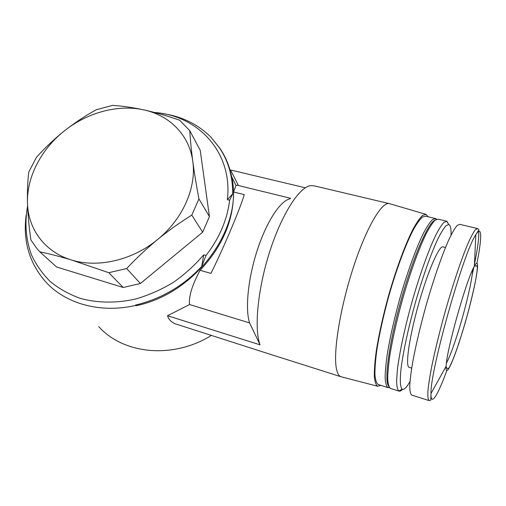 <?xml version="1.0" encoding="UTF-8"?>
<svg xmlns="http://www.w3.org/2000/svg" width="506" height="506" viewBox="0 0 506 506"><rect width="100%" height="100%" fill="white"/><g stroke="black" fill="none" stroke-linecap="round" stroke-linejoin="round"><path stroke-width="0.76" d="M211.489 335.32C173.362 359.298 123.508 354.402 98.752 326.636M161.68 113.401L169.301 114.754C185.67 118.379 199.541 125.836 210.907 137.132L211.11 137.543M135.956 305.738L135.488 305.074L135.956 305.738C196.885 293.398 243.822 227.049 231.621 176.619C229.522 166.253 225.657 156.873 220.034 148.486L212.103 138.587M135.646 305.422C100.416 313.612 65.565 303.771 45.685 281.867C29.304 263.126 22.795 240.913 26.16 215.233M200.079 270.28C222.564 246.277 233.709 220.18 233.532 191.983L244.24 194.639C240.616 207.574 224.544 245.771 210.977 273.423L200.079 270.28C192.204 284.935 188.687 296.352 189.535 304.53L167.524 315.725C168.435 319.071 170.883 321.734 174.874 323.701L267.459 353.403M290.773 198.339L237.08 185.196L236.005 185.557L233.532 191.983M305.301 187.802L230.559 169.972L238.408 185.519M227.358 199.642L229.629 200.212L232.703 193.906L227.358 199.642C232.937 152.755 198.586 115.678 154.419 112.459M189.535 304.53L249.61 322.917L260.059 344.833L167.524 315.725M289.925 198.89C280.495 200.604 266.681 221.426 257.371 249.888C248.029 278.319 245.018 309.185 249.61 322.917M39.81 251.83L56.558 266.978L123.217 287.484L108.803 272.709L71.536 260.002C59.784 256.491 49.208 253.765 39.81 251.83L37.052 248.737L30.898 239.97C29.013 226.884 27.881 214.569 27.495 203.014C27.216 191.591 27.64 181.268 28.785 172.065L36.394 157.385C44.971 147.815 54.332 138.96 64.483 130.807C74.711 122.787 85.362 115.741 96.431 109.669L112.566 105.387C122.016 105.95 132.458 107.455 143.894 109.903C169.655 115.368 189.408 135.134 192.792 161.446C194.361 173.058 196.41 185.55 198.928 198.921L209.433 216.574L200.224 150.32L189.775 130.643C190.281 139.681 191.287 149.953 192.792 161.446C196.562 187.555 182.951 218.965 157.67 239.439C132.686 260.21 97.93 268.269 71.536 260.002C44.87 252.108 28.039 229.073 27.495 203.014C26.622 176.942 41.365 149.011 64.483 130.807C87.475 112.427 118.176 104.154 143.894 109.903C155.418 112.484 167.322 115.918 179.605 120.194L189.775 130.643M198.928 198.921L191.799 215.094C180.149 222.305 168.77 230.42 157.67 239.439C146.658 248.547 136.323 258.243 126.677 268.515L108.803 272.709M126.677 268.515L140.377 283.518L123.217 287.484M191.799 215.094L202.672 232.197L209.433 216.574M135.488 305.074C161.104 298.945 183.178 286.067 201.717 266.447L206.005 255.486L203.709 254.841C194.816 265.22 184.684 274.416 173.305 282.418C161.401 289.571 148.96 295.074 135.981 298.919C116.412 303.417 97.044 303.107 79.739 298.186C68.652 294.112 58.797 288.54 50.164 281.469C42.365 273.664 36.154 264.84 31.543 254.999C25.831 239.49 24.516 223.159 27.602 206.005M206.005 255.486C219.427 238.067 227.302 219.648 229.629 200.212M140.377 283.518L202.672 232.197M232.703 193.906C232.779 176.524 228.389 161.212 219.541 147.961L210.907 137.132M203.709 254.841L201.717 266.447M389.728 203.722C382.435 200.591 366.648 226.631 353.378 267.358C340.07 308.009 332.986 352.808 336.458 368.861C337.369 373.333 338.843 375.945 340.873 376.704L341.575 376.888M388.987 203.545L314.213 185.841L310.463 185.632C299.185 187.201 281.602 214.386 269.628 251.95C257.611 289.47 253.987 329.185 260.059 344.833M428.108 216.777L426.109 214.411L422.776 215.284C420.024 217.776 416.805 222.343 413.13 228.984C405.477 243.886 396.362 268.42 388.69 295.226C383.023 315.82 378.874 334.491 376.236 351.234C374.876 361.373 374.238 369.715 374.307 376.255C374.782 381.632 375.876 384.958 377.59 386.249L380.923 385.389M435.166 218.459L425.666 216.195L422.396 217.055C419.695 219.503 416.539 223.987 412.94 230.496C405.445 245.1 396.521 269.122 389.013 295.352C383.472 315.504 379.405 333.777 376.825 350.171C375.49 360.108 374.857 368.286 374.927 374.699C375.389 379.974 376.458 383.238 378.134 384.503L378.418 384.598M436.577 219.25L435.628 218.56L432.548 219.547C429.973 222.083 426.937 226.637 423.446 233.222C416.172 247.965 407.387 272.07 399.873 298.35C394.307 318.533 390.158 336.819 387.419 353.22C385.97 363.156 385.211 371.334 385.142 377.754C385.458 383.036 386.375 386.312 387.9 387.583L389.449 387.602M435.122 220.154C428.576 221.811 413.136 256.903 401.043 300.26C388.893 343.599 383.946 381.334 388.678 386.091M446.425 221.141L438.196 219.18L435.179 220.11C432.643 222.615 429.638 227.162 426.172 233.747C418.936 248.509 410.145 272.715 402.605 299.103C397.014 319.368 392.827 337.723 390.05 354.156C388.583 364.111 387.805 372.283 387.71 378.684C388.007 383.934 388.905 387.166 390.417 388.38L390.676 388.463M448.74 224.506L446.893 221.255L443.806 222.45C441.365 225.145 438.468 229.838 435.109 236.523C428.095 251.438 419.518 275.536 412.042 301.709C404.718 327.945 399.323 353.34 397.33 370.316L396.59 380.929C396.717 386.255 397.431 389.607 398.753 390.98L398.937 391.075C399.904 391.448 401.113 390.872 402.555 389.348M451.048 235.094C451.244 228.592 450.454 225.056 448.689 224.493L445.931 225.784C443.591 228.44 440.815 233.026 437.589 239.534C430.853 254.044 422.592 277.37 415.369 302.683C408.279 328.046 403.016 352.612 401.005 369.076C399.791 380.645 400.259 387.451 402.181 389.19C403.978 390.082 406.59 387.526 410.005 381.524M445.489 247.504L443.123 246.915C439.467 244.752 428.019 270.653 418.62 304.024C409.177 337.375 405.129 366.338 409.12 367.331L409.31 367.394M477.215 228.484L459.809 224.335L457.228 225.385C454.976 227.985 452.237 232.646 449.005 239.363C442.219 254.391 433.674 278.926 426.071 305.58C420.404 326.047 416.008 344.529 412.896 361.031C411.188 371.018 410.151 379.19 409.771 385.566C409.771 390.771 410.379 393.94 411.593 395.066L411.808 395.135M461.529 334.871C473.508 297.054 482.635 250.932 474.369 266.213C466.779 278.408 446.4 350.569 446.109 366.293C445.223 379.139 453.142 362.03 461.529 334.871M472.142 275.137L473.882 267.13M474.457 264.353C477.936 247.263 479.302 236.005 478.562 230.584M476.905 263.405C481.99 238.187 482.199 224.291 475.842 234.727L478.752 230.015C479.144 229.825 478.746 229.345 477.563 228.567L475.349 229.718C473.338 232.399 470.814 237.156 467.784 243.981C461.371 259.23 453.028 284.03 445.375 310.912C439.644 331.538 435.078 350.133 431.681 366.692C429.777 376.692 428.519 384.87 427.899 391.22C427.659 396.388 428.019 399.5 428.987 400.556C430.442 400.398 431.049 400.126 430.821 399.746L430.985 393.554C430.65 407.172 437.785 395.382 446.779 370.645M474.369 266.213L475.842 234.727C463.901 250.982 429.948 371.208 430.985 393.554L446.109 366.293M446.412 363.144C449.467 357.502 453.3 347.344 457.924 332.67C465.469 308.73 472.446 279.249 472.674 269.654M231.621 176.619L236.017 185.55M340.873 376.704L266.94 353.239M425.761 214.31L389.772 203.735M377.59 386.249L340.924 376.717M378.134 384.503L387.95 387.602M436.159 219.446L435.679 218.579M389.057 386.976L387.9 387.583M390.417 388.38L398.937 391.075M448.689 224.493L446.697 221.192M402.181 389.19L398.753 390.98M409.12 367.331L411.688 368.115M411.593 395.066L428.987 400.556M474.337 266.282L476.753 265.682L477.266 267.124C477.405 267.023 477.284 271.418 475.463 281.121C471.718 299.217 467.07 317.104 461.523 334.795C456.842 349.754 452.914 360.329 449.752 366.508C448.904 368.134 448.196 368.906 447.627 368.836L446.071 367.04M219.541 147.961L220.034 148.486"/></g></svg>
